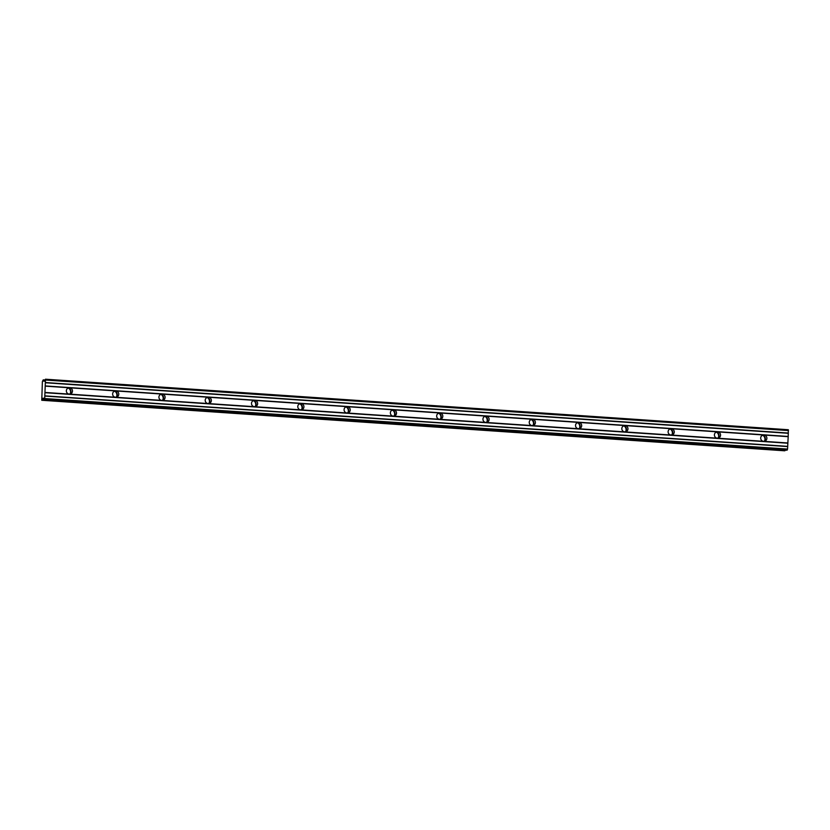 <?xml version="1.0" encoding="UTF-8"?>
<svg xmlns="http://www.w3.org/2000/svg" width="830" height="830" viewBox="0 0 830 830"><rect width="100%" height="100%" fill="white"/><g stroke="black" fill="none" stroke-linecap="round" stroke-linejoin="round"><path stroke-width="1.25" d="M763.382 435.667A4.534 4.409 -105.9 0 1 764.762 440.512M69.014 388.45A4.534 4.409 -105.9 0 1 70.394 393.285M115.308 391.594A4.534 4.409 -105.9 0 1 116.688 396.439M161.601 394.738A4.534 4.409 -105.9 0 1 162.981 399.583M207.894 397.892A4.534 4.409 -105.9 0 1 209.274 402.737M254.177 401.035A4.534 4.409 -105.9 0 1 255.557 405.88M300.47 404.189A4.534 4.409 -105.9 0 1 301.85 409.034M346.764 407.333A4.534 4.409 -105.9 0 1 348.144 412.178M393.057 410.487A4.534 4.409 -105.9 0 1 394.437 415.322M439.34 413.631A4.534 4.409 -105.9 0 1 440.72 418.476M485.633 416.774A4.534 4.409 -105.9 0 1 487.013 421.619M531.926 419.928A4.534 4.409 -105.9 0 1 533.306 424.773M578.22 423.072A4.534 4.409 -105.9 0 1 579.599 427.917M624.502 426.226A4.534 4.409 -105.9 0 1 625.882 431.071M670.796 429.369A4.534 4.409 -105.9 0 1 672.176 434.215M717.089 432.523A4.534 4.409 -105.9 0 1 718.469 437.358M44.685 379.953L43.222 379.86L44.664 380.057M763.87 441.332A3.175 3.081 74.1 0 0 762.189 435.439M788.189 436.663L787.867 442.971L763.621 441.332A3.175 3.081 74.1 0 0 766.858 437.846A3.175 3.081 74.1 0 0 763.942 435.013L788.189 436.663L788.344 429.733L45.484 379.206L44.322 381.209L43.482 381.095L44.364 381.157M43.585 398.545L42.652 398.483L43.471 398.12L43.814 399.687L44.706 398.545L45.484 379.206M69.502 394.115A3.175 3.081 74.1 0 0 67.821 388.222M45.339 386.147L69.585 387.797A3.175 3.081 -105.9 0 1 70.291 394.001A3.175 3.081 -105.9 0 1 69.264 394.105L45.017 392.455M115.795 397.259A3.175 3.081 74.1 0 0 114.115 391.366M115.878 390.94A3.175 3.081 -105.9 0 1 116.584 397.145A3.175 3.081 -105.9 0 1 115.557 397.259L763.621 441.332A3.175 3.081 -105.9 0 1 762.915 435.117A3.175 3.081 -105.9 0 1 763.942 435.013L717.649 431.87A3.175 3.081 -105.9 0 1 718.365 438.074A3.175 3.081 -105.9 0 1 714.423 435.345A3.175 3.081 -105.9 0 1 717.649 431.87L671.366 428.716A3.175 3.081 -105.9 0 1 672.072 434.92A3.175 3.081 -105.9 0 1 668.129 432.191A3.175 3.081 -105.9 0 1 671.366 428.716L625.073 425.572A3.175 3.081 -105.9 0 1 625.779 431.776A3.175 3.081 -105.9 0 1 621.846 429.048A3.175 3.081 -105.9 0 1 625.073 425.572L578.78 422.418A3.175 3.081 -105.9 0 1 579.485 428.622A3.175 3.081 -105.9 0 1 575.553 425.904A3.175 3.081 -105.9 0 1 578.78 422.418L532.487 419.275A3.175 3.081 -105.9 0 1 533.202 425.479A3.175 3.081 -105.9 0 1 529.26 422.75A3.175 3.081 -105.9 0 1 532.487 419.275L486.204 416.12A3.175 3.081 -105.9 0 1 486.909 422.335A3.175 3.081 -105.9 0 1 482.967 419.607A3.175 3.081 -105.9 0 1 486.204 416.12L439.91 412.977A3.175 3.081 -105.9 0 1 440.616 419.181A3.175 3.081 -105.9 0 1 436.684 416.452A3.175 3.081 -105.9 0 1 439.91 412.977L393.617 409.833A3.175 3.081 -105.9 0 1 394.323 416.038A3.175 3.081 -105.9 0 1 390.391 413.309A3.175 3.081 -105.9 0 1 393.617 409.833L347.324 406.679A3.175 3.081 -105.9 0 1 348.04 412.884A3.175 3.081 -105.9 0 1 344.097 410.155A3.175 3.081 -105.9 0 1 347.324 406.679L301.041 403.536A3.175 3.081 -105.9 0 1 301.747 409.74A3.175 3.081 -105.9 0 1 297.804 407.011A3.175 3.081 -105.9 0 1 301.041 403.536L254.748 400.382A3.175 3.081 -105.9 0 1 255.453 406.586A3.175 3.081 -105.9 0 1 251.521 403.868A3.175 3.081 -105.9 0 1 254.748 400.382L208.454 397.238A3.175 3.081 -105.9 0 1 209.16 403.442A3.175 3.081 -105.9 0 1 205.228 400.714A3.175 3.081 -105.9 0 1 208.454 397.238L162.161 394.084A3.175 3.081 -105.9 0 1 162.877 400.299A3.175 3.081 -105.9 0 1 158.935 397.57A3.175 3.081 -105.9 0 1 162.161 394.084L69.585 387.797A3.175 3.081 74.1 0 0 66.359 391.272A3.175 3.081 74.1 0 0 69.264 394.105L115.557 397.259A3.175 3.081 -105.9 0 1 114.841 391.044A3.175 3.081 -105.9 0 1 115.878 390.94M162.089 400.413A3.175 3.081 74.1 0 0 160.408 394.509M208.372 403.556A3.175 3.081 74.1 0 0 206.701 397.663M254.665 406.7A3.175 3.081 74.1 0 0 252.984 400.807M300.958 409.854A3.175 3.081 74.1 0 0 299.277 403.961M347.251 412.998A3.175 3.081 74.1 0 0 345.571 407.105M393.534 416.152A3.175 3.081 74.1 0 0 391.864 410.259M439.827 419.295A3.175 3.081 74.1 0 0 438.147 413.402M486.121 422.449A3.175 3.081 74.1 0 0 484.44 416.546M532.414 425.593A3.175 3.081 74.1 0 0 530.733 419.7M578.707 428.737A3.175 3.081 74.1 0 0 577.026 422.844M624.99 431.891A3.175 3.081 74.1 0 0 623.309 425.998M671.283 435.034A3.175 3.081 74.1 0 0 669.603 429.141M717.577 438.188A3.175 3.081 74.1 0 0 715.896 432.295M43.222 379.86L42.382 381.572L41.77 400.268L785.045 450.669L785.139 450.099M784.63 450.794L41.77 400.268L785.045 450.669M787.867 442.971L787.566 449.061L44.706 398.545M786.674 450.202L43.814 399.687L786.674 450.202L787.566 449.061M785.087 450.555L42.195 400.153M42.226 400.039L42.558 398.794L43.648 398.867M43.637 398.794L42.558 398.794M44.384 381.105L43.482 381.095M43.461 381.043L43.243 379.953M788.5 430.573L45.64 380.057M788.376 433.053L45.515 382.537M45.453 382.775L788.313 433.291M788.147 436.456L45.297 385.929M44.955 392.694L787.805 443.22M787.649 446.374L44.789 395.858M44.83 396.066L787.691 446.582M787.317 450.026L44.457 399.5M43.554 398.39L42.735 398.327"/></g></svg>
